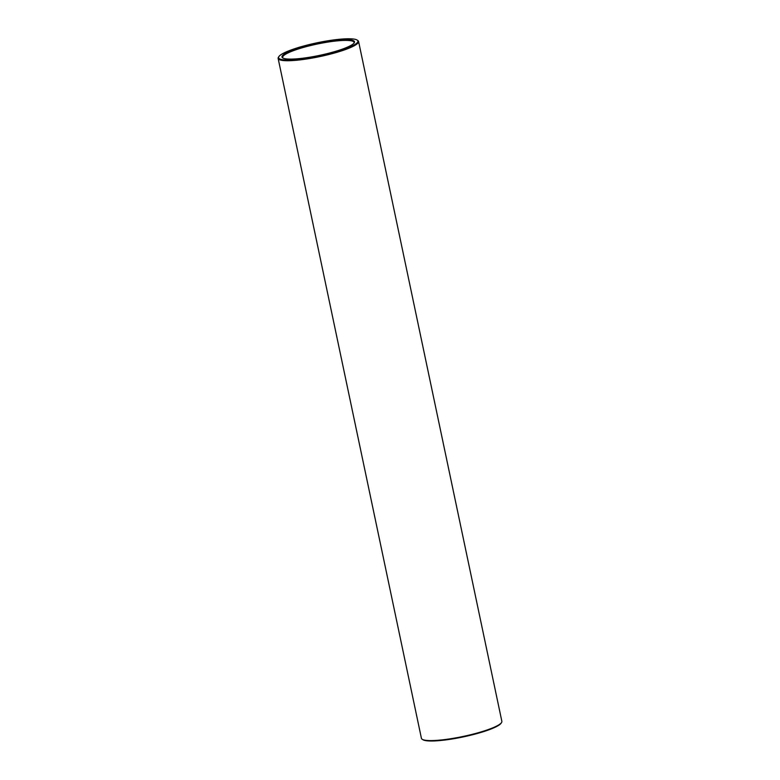 <?xml version="1.0" encoding="UTF-8"?>
<svg xmlns="http://www.w3.org/2000/svg" width="780" height="780" viewBox="0 0 780 780"><rect width="100%" height="100%" fill="white"/><g stroke="black" fill="none" stroke-linecap="round" stroke-linejoin="round"><path stroke-width="1.17" d="M341.162 49.559A37.06 6.123 168.1 0 1 282.711 57.934A37.06 6.123 168.1 0 1 316.982 43.407A37.06 6.123 168.1 0 1 354.208 42.871A37.06 6.123 168.1 0 1 341.162 49.559M343.307 49.569A40.531 6.698 168.1 0 1 298.867 59.338A40.531 6.698 168.1 0 1 278.918 56.54A40.531 6.698 168.1 0 1 316.865 42.841A40.531 6.698 168.1 0 1 357.113 40.063A40.531 6.698 168.1 0 1 343.307 49.569M283.091 58.139A36.475 6.025 168.1 0 1 282.672 57.476A36.475 6.025 168.1 0 1 317.119 44.06A36.475 6.025 168.1 0 1 354.061 42.432A36.475 6.025 168.1 0 1 353.944 43.212M357.113 40.063L357.786 40.492A41.106 6.796 168.1 0 1 358.585 41.486A41.106 6.796 168.1 0 1 343.785 50.135A41.106 6.796 168.1 0 1 301.724 59.68A41.106 6.796 168.1 0 1 278.138 58.432A41.106 6.796 168.1 0 1 278.47 57.203L278.918 56.54M358.585 41.486L501.862 721.344A41.106 6.796 168.1 0 1 501.53 722.582A41.106 6.796 168.1 0 1 487.052 729.992A41.106 6.796 168.1 0 1 422.214 739.294A41.106 6.796 168.1 0 1 421.415 738.299L278.138 58.432M501.53 722.582L501.082 723.236A40.531 6.698 168.1 0 1 486.817 730.558A40.531 6.698 168.1 0 1 422.887 739.723L422.214 739.294"/></g></svg>

